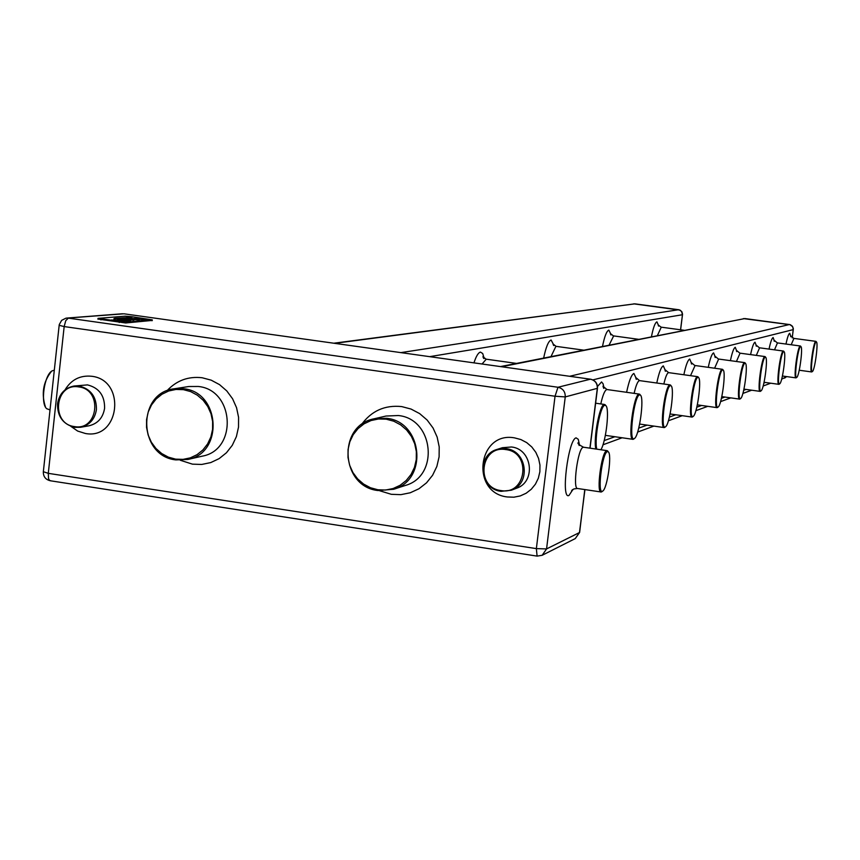 <?xml version="1.0" encoding="UTF-8"?>
<svg xmlns="http://www.w3.org/2000/svg" width="860" height="860" viewBox="0 0 860 860"><rect width="100%" height="100%" fill="white"/><g stroke="black" fill="none" stroke-linecap="round" stroke-linejoin="round"><path stroke-width="1.29" d="M812.334 371.541L812.431 371.488C814.721 370.574 818.473 343.075 816.452 341.958L816.194 341.882C813.764 341.904 809.701 373.251 812.334 371.541M812.066 371.746L811.722 371.95C809.195 372.67 813.366 341.334 815.796 341.366L816.172 341.592M595.797 449.017C593.357 438.095 599.657 404.738 604.161 404.501L605.741 405.544M600.914 449.758C606.16 441.223 609.804 407.866 605.73 405.533L604.774 405.318C600.269 405.544 594.099 439.374 596.786 449.156M633.831 438.965L633.003 439.342C627.563 440.535 633.637 394.557 638.98 394.116L640.281 394.976M634.078 438.707L634.357 438.557C639.238 436.246 644.581 397.513 640.356 395.073L639.55 394.88C634.164 395.439 628.359 441.943 634.078 438.707M664.898 427.269L664.21 427.581C659.351 428.678 665.092 385.237 669.843 384.914L670.94 385.602M665.188 426.979L665.425 426.85C669.8 424.829 674.863 387.989 671.069 385.796L670.391 385.635C665.608 386.065 660.093 429.925 665.188 426.979M692.644 416.81L692.063 417.079C687.71 418.1 693.149 376.927 697.406 376.691L698.32 377.26M692.966 416.519L693.171 416.412C697.105 414.617 701.921 379.486 698.503 377.519L697.922 377.368C693.644 377.701 688.398 419.196 692.966 416.519M717.767 407.231L717.079 407.64C713.144 408.597 718.326 369.477 722.163 369.305L722.938 369.789M717.917 407.113L718.1 407.017C721.647 405.425 726.249 371.864 723.153 370.079L722.647 369.95C718.799 370.208 713.8 409.575 717.917 407.113M740.266 398.771L739.675 399.126C736.106 400.007 741.051 362.748 744.513 362.63L745.179 363.038M740.46 398.621L740.611 398.535C743.846 397.127 748.243 364.973 745.416 363.361L744.986 363.253C741.503 363.436 736.719 400.9 740.46 398.621M760.702 391.085L760.175 391.386C756.929 392.224 761.648 356.653 764.809 356.577L765.379 356.921M760.917 390.913L761.046 390.838C764.003 389.58 768.216 358.738 765.636 357.276L765.25 357.169C762.089 357.308 757.509 393.02 760.917 390.913M779.332 384.065L778.88 384.334C775.903 385.129 780.428 351.084 783.299 351.063L783.804 351.364M779.568 383.882L779.687 383.818C782.396 382.689 786.438 353.051 784.062 351.719L783.729 351.622C780.848 351.708 776.451 385.839 779.568 383.882M796.392 377.647L795.995 377.884C793.253 378.637 797.596 346 800.241 346.01L800.671 346.268M796.639 377.454L796.747 377.4C799.241 376.379 803.122 347.848 800.939 346.634L800.649 346.548C798.015 346.601 793.78 379.281 796.639 377.454M57.534 403.834C59.2 393.901 64.683 387.967 73.992 386.033L79.195 386.054C90.87 389.032 96.61 396.89 96.427 409.607C94.837 419.239 89.569 425.13 80.636 427.28L74.702 427.356C63.07 424.346 57.351 416.498 57.534 403.834M78.776 386.925C54.911 382.474 50.428 423.958 74.465 426.581C98.352 431.172 102.92 389.494 78.776 386.925M183.771 388.752C220.375 392.203 223.815 453.177 187.824 459.455L175.816 459.896C138.105 456.058 136.579 392.805 174.172 388.795L183.771 388.752M183.374 389.644L175.934 389.451L168.667 390.999L161.959 394.235L156.144 398.965L151.489 404.974L148.253 411.94L146.576 419.529L146.544 427.366L148.156 435.052L151.338 442.201L155.929 448.469L161.701 453.542L168.377 457.154L175.601 459.132L183.04 459.369L190.307 457.864L197.048 454.671L202.906 449.952L207.593 443.954L210.872 436.966L212.581 429.344L212.624 421.464L211.001 413.735L207.787 406.543L203.164 400.255L197.349 395.191L190.641 391.59L183.374 389.644M386.581 418.293C422.636 421.679 428.377 479.901 393.622 489.275L378.067 490.544C340.549 486.728 337.098 425.474 374.079 418.798L386.581 418.293M386.237 419.196L378.54 418.981L371.025 420.54L364.081 423.808L358.039 428.602L353.213 434.687L349.837 441.76L348.063 449.468L347.999 457.423L349.644 465.238L352.901 472.516L357.631 478.891L363.576 484.051L370.456 487.749L377.927 489.77L385.613 490.039L393.138 488.523L400.104 485.298L406.189 480.525L411.058 474.44L414.477 467.346L416.272 459.606L416.347 451.608L414.703 443.749L411.413 436.439L406.651 430.032L400.663 424.872L393.74 421.196L386.237 419.196M506.196 448.673C527.094 450.672 531.19 483.739 511.356 490.221L501.025 491.339C479.525 489.19 476.3 454.875 497.08 449.404L506.196 448.673M505.884 449.587C480.321 444.856 475.161 487.717 500.918 490.565C526.503 495.446 531.76 452.381 505.884 449.587M602.226 491.404L601.194 492.006C596.001 493.307 601.527 451.618 606.676 450.704L608.106 451.65M602.473 491.21L602.688 491.092C607.321 488.846 612.234 453.768 608.192 451.769L607.386 451.65C602.215 452.672 597.012 494.618 602.473 491.21M145.458 319.404L142.405 319.114L146.695 319.404L145.555 318.866L137.116 318.243L145.48 319.103M98.266 319.114L125.657 322.973L151.94 320.447M131.451 316.641L152.295 319.866L125.754 322.167L98.019 318.372L125.216 316.168L131.451 316.641M136.31 318.49L133.257 318.555L134.977 319.006L143.394 319.63L135.504 318.92L138.03 318.781L136.31 318.49M131.806 318.673L137.127 319.845L127.893 318.995L139.341 319.974L131.784 318.877M127.903 320.952L130.537 320.683L127.495 320.006L119.131 319.716L127.903 320.952M121.959 321.038L111.499 319.942L120.282 321.371L123.636 320.92L117.153 320.543L122.002 320.909L121.636 321.436M115.444 319.598L114.724 318.738L116.165 318.415L127.903 318.114L131.15 317.275L114.95 318.361L113.971 318.641L115.444 319.598M117.089 319.522L118.712 318.727L132.15 318.103L117.788 318.63L116.584 318.888L117.089 319.522M118.508 319.769L127.28 321.006L118.486 320.006M133.87 320.2L127.581 319.135L123.668 319.35L133.87 320.2M114.778 318.716L113.885 318.995M117.261 319.017L116.584 318.888M113.681 320.113L111.757 320.189M123.603 321.242L121.926 321.361M120.002 320.737L119.078 320.812M130.064 320.769L128.602 320.49M122.055 319.834L120.755 319.898M127.688 320.92L128.419 320.543M128.248 320.565L121.765 319.856L128.215 320.887M131.419 319.985L129.774 319.683M126.871 319.436L125.281 319.522M128.839 320.027L129.785 319.598L127.581 319.135M128.248 319.942L129.742 319.931M126.269 319.662L128.269 319.759M127.549 319.372L126.291 319.479M137.331 319.823L138.858 320.07M134.945 318.995L133.708 318.469M142.943 319.726L141.631 319.501M138.987 319.254L137.514 319.254M138.804 318.673L137.568 318.157M146.759 319.404L145.458 319.178M142.825 318.931L141.373 318.931M54.32 370.165L52.051 370.896C44.225 375.035 40.205 403.738 46.752 408.737L50.03 409.897M45.462 407.006C41.215 393.815 43.161 382.001 51.299 371.552M793.887 338.421L791.211 344.763M785.986 344.054C787.384 337.389 788.641 333.787 789.738 333.25L790.888 336.593M597.496 386.452L601.559 381.947L603.075 383.764L604.053 388.139M626.607 392.3C629.004 380.937 631.433 374.648 633.884 373.455L636.572 379.12M656.782 383.022C658.975 372.627 661.146 366.908 663.296 365.876L665.629 371.068M683.851 374.756C685.871 365.21 687.828 359.974 689.72 359.05L691.773 363.844M708.264 367.338C710.134 358.523 711.908 353.707 713.596 352.901L715.402 357.33M730.409 360.662C732.15 352.492 733.763 348.031 735.257 347.3L736.859 351.417M750.587 354.61C752.199 346.999 753.672 342.861 755.026 342.205L756.445 346.032M769.034 349.096C770.538 341.99 771.904 338.13 773.118 337.539L774.387 341.119M792.211 337.84L793.275 329.606L592.895 379.894M604.182 440.589L614.889 436.729M638.743 428.129L647.064 425.119M669.413 417.068L675.788 414.767M696.815 407.188L701.599 405.458M721.443 398.309L724.915 397.051M743.696 390.279L746.071 389.419M763.916 382.99L765.368 382.463M782.353 376.347L783.03 376.099M777.451 342.925L774.505 349.837M759.573 347.838L756.316 355.384M740.051 353.202L736.429 361.49M718.637 359.082L714.606 368.22M695.063 365.565L690.526 375.68M668.768 372.66L668.435 372.67C666.973 373.337 665.446 377.121 663.855 384.012M639.7 380.636L639.313 380.647C637.615 381.421 635.884 385.667 634.132 393.364M607.16 389.558L606.687 389.569C604.698 390.504 602.731 395.288 600.785 403.931M793.286 329.541L792.662 326.671L789.878 324.607L744.846 318.555L501.67 366.725M744.911 318.555L500.552 366.564M569.696 376.261L789.448 324.521M473.957 362.845C476.139 356.212 478.3 352.632 480.439 352.095L482.707 353.524L484.191 358.448M543.66 358.05C545.939 347.096 548.411 341.076 551.088 339.99L553.99 345.43M602.505 346.429C604.505 336.486 606.612 331.046 608.837 330.1L611.127 334.798M651.439 336.765C653.224 327.671 655.051 322.693 656.922 321.855L658.76 325.972M680.55 329.788L682.453 314.738L429.753 356.642M661.265 327.208L657.373 335.594M613.642 335.948L609.073 345.129M556.463 346.44L555.883 346.365L551.002 356.599M486.255 359.19L482.084 363.984M682.453 314.652L681.561 311.417L679.099 309.783L634.841 303.838L334.744 343.323M634.927 303.849L333.884 343.204M400.975 352.611L678.701 309.708M50.708 480.74L49.45 480.331L48.547 478.59L48.289 473.344L536.361 548.615L537.091 556.119L542.155 555.291L546.562 548.927L579.468 532.544L575.265 538.586L542.155 555.291L537.091 556.119M589.906 448.157L597.313 388.344L565.246 396.911L546.562 548.927L536.361 548.615L555.033 396.234L64.167 326.574L48.289 473.344L43.344 471.71L59.147 325.478M166.883 390.838C176.515 380.507 188.275 376.153 202.154 377.755L211.195 380.163L219.547 384.635L226.793 390.935L232.565 398.75L236.554 407.694L238.575 417.315L238.521 427.108L236.392 436.6L232.297 445.286L226.449 452.758L219.139 458.616L210.754 462.583L201.702 464.454L192.447 464.153L180.299 460.261M361.361 424.743C371.391 410.897 384.839 404.845 401.717 406.587L411.048 409.059L419.669 413.617L427.13 420.035L433.053 427.99L437.149 437.084L439.202 446.856L439.105 456.81L436.858 466.442L432.601 475.257L426.528 482.825L418.949 488.76L410.263 492.769L400.91 494.65L391.343 494.317L379.658 490.748M64.995 389.924C71.186 379.712 80.055 375.154 91.601 376.261C126.495 379.937 119.852 440.127 85.355 433.483L77.636 431.053L70.864 426.356M507.346 496.972C470.216 492.844 477.644 431.096 514.538 437.869L520.88 439.557L526.729 442.631L531.792 446.963L535.812 452.328L538.575 458.455L539.951 465.034L539.876 471.731L538.338 478.214L535.436 484.148L531.297 489.243L526.137 493.242L520.236 495.94L513.861 497.198L507.346 496.972M511.356 490.221L516.581 488.211C536.274 481.772 532.211 448.963 511.474 446.985L502.423 447.705L497.08 449.404M80.636 427.28L88.924 425.808C97.793 423.668 103.017 417.82 104.597 408.263C104.791 395.643 99.083 387.849 87.494 384.893L73.992 386.033M393.622 489.275L405.286 485.47C439.567 476.225 433.913 418.863 398.363 415.531L386.033 416.036L374.079 418.798M187.824 459.455L202.283 456.155C237.801 449.952 234.415 389.86 198.305 386.473L188.834 386.516L174.172 388.795M573.007 489.383L569.008 495.424C560.602 500.488 568.148 439.159 576.114 437.869L578.286 439.342L579.522 445.168M575.265 538.586L579.629 532.404L584.789 489.566M583.768 447.264L583.177 447.286C577.823 448.157 572.319 489.781 577.726 488.512L600.914 491.963M555.033 396.234L565.246 396.911C565.375 391.698 562.956 388.483 557.989 387.258L555.033 396.234M64.167 326.574L65.747 320.705L68.316 318.125L557.989 387.258L590.422 379.195L124.001 313.803L65.941 318.178L61.641 320.35L59.297 324.532L59.168 325.327L64.167 326.574M151.994 319.92L151.908 320.715M125.754 322.167L125.657 322.973M119.325 321.683L119.239 322.489M101.039 319.103L100.942 319.909M584.94 489.587L579.522 532.114M590.057 448.178L597.474 388.269C597.614 383.345 595.292 380.324 590.519 379.185L590.422 379.195C595.141 380.346 597.442 383.399 597.313 388.344L597.345 388.075M122.507 313.76L66.747 318.071M124.463 313.868L590.691 379.238M784.578 378.131L786.631 376.594L781.643 379.206M790.759 336.765L790.534 335.69L793.758 338.378L815.882 341.356M799.241 370.241L811.668 371.939M743.405 318.598L790.394 324.747L792.415 326.241L793.328 328.563L792.243 337.862M595.625 403.2L604.483 404.458M605.73 405.533L605.15 404.727M605.365 435.353L632.799 439.31M603.709 388.365L603 386.269L606.977 389.537L639.249 394.084M640.356 395.073L639.808 394.321M634.357 438.557L633.626 439.127M639.657 424.066L664.038 427.549M636.271 379.335L635.669 377.433L639.55 380.614L670.08 384.882M671.069 385.796L670.553 385.087M665.425 426.85L664.737 427.398M670.112 413.961L691.924 417.057M665.382 371.284L664.855 369.542L668.65 372.638L697.6 376.659M698.503 377.519L698.008 376.841M693.171 416.412L692.515 416.917M697.331 404.856L716.961 407.629M691.547 364.049L691.096 362.458L694.794 365.478L722.325 369.284M723.153 370.079L722.679 369.435M718.1 407.017L717.466 407.5M721.82 396.621L739.578 399.104M715.197 357.534L714.811 356.062L718.412 359.018L744.663 362.619M745.416 363.361L744.964 362.759M740.611 398.535L740.008 398.997M743.954 389.129L760.1 391.375M736.687 351.611L736.353 350.256L739.847 353.137L764.938 356.567M765.636 357.276L765.196 356.685M761.046 390.838L760.476 391.279M764.067 382.281L778.805 384.323M756.295 346.225L755.994 344.978L759.401 347.784L783.417 351.052M784.062 351.719L783.654 351.16M779.687 383.818L779.138 384.248M782.417 376.013L795.941 377.873M774.247 341.291L773.989 340.13L777.311 342.882L800.337 346M800.939 346.634L800.542 346.096M633.702 303.838L680.088 310.127L681.905 311.815L682.55 314.212L680.615 329.799M483.707 358.502L482.922 356.717L486.072 359.158L516.516 363.414M553.625 345.516L553.023 343.968L556.119 346.354L583.671 350.149M610.837 334.895L610.385 333.562L613.384 335.873L638.539 339.313M658.534 326.08L658.179 324.908L661.082 327.155L684.216 330.283M536.93 556.087L50.374 480.772C45.688 479.665 43.333 476.73 43.322 471.957M577.436 488.469L573.846 488.953L571.567 490.856L572.287 489.824M579.167 445.512L578.318 442.653C577.092 443.212 578.823 444.727 583.499 447.221L606.988 450.64M608.192 451.769L607.525 450.833M602.688 491.092L601.785 491.791M152.295 319.866L152.209 320.651M98.008 318.458L97.922 319.178M770.743 383.205L763.164 385.989M751.694 390.204L742.9 393.428M730.785 397.879L720.572 401.631M707.769 406.329L695.88 410.693M682.281 415.681L668.392 420.776M653.901 426.098L637.636 432.075M622.113 437.772L602.967 444.803"/></g></svg>
